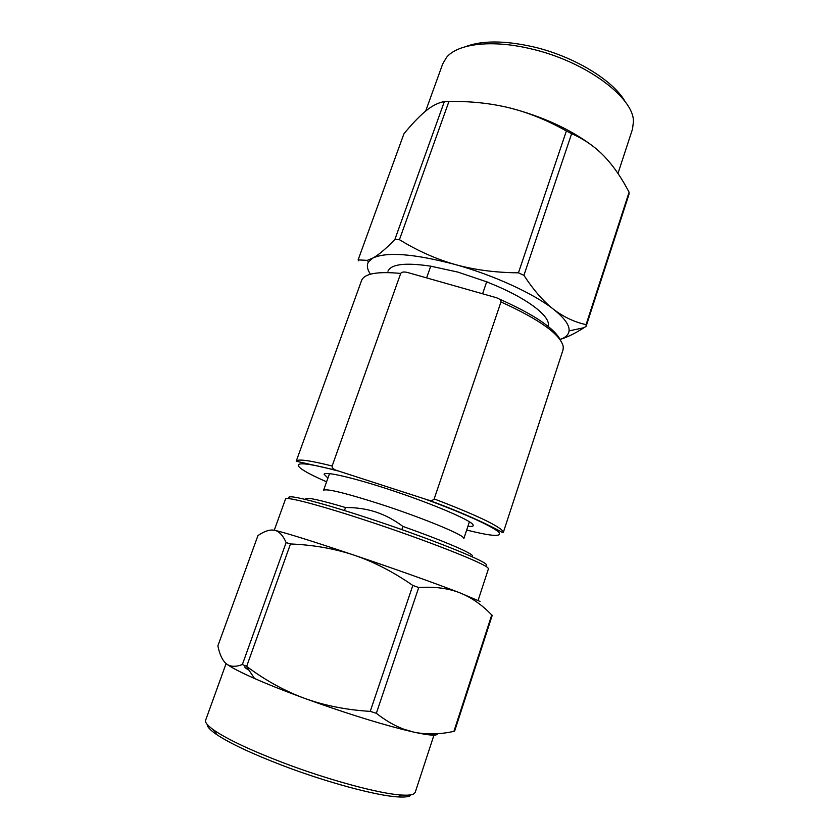 <?xml version="1.0" encoding="UTF-8"?>
<svg xmlns="http://www.w3.org/2000/svg" width="839" height="839" viewBox="0 0 839 839"><rect width="100%" height="100%" fill="white"/><g stroke="black" fill="none" stroke-linecap="round" stroke-linejoin="round"><path stroke-width="1.26" d="M465.341 46.722C481.943 40.377 504.543 40.408 533.122 46.806C573.834 56.213 613.571 80.513 625.202 101.76M425.667 111.073L442.73 63.837L446.589 57.325C457.737 43.638 492 39.37 531.097 48.872C585.297 61.205 634.053 97.586 633.445 121.665L632.48 129.185L617.976 173.463M482.593 293.776L486.651 281.914L488.665 282.481L457.916 272.109L430.732 266.173C405.342 262.408 391.089 264.086 387.954 271.217M444.334 101.634C438.608 102.484 432.484 105.557 425.95 110.842L424.44 112.09C418.262 117.408 411.425 124.644 403.916 133.821L358.117 259.891L367.272 260.363L372.768 258.097C378.599 254.962 385.982 248.732 394.896 239.409L444.334 101.634L448.949 101.446L399.437 239.692C417.612 250.851 436.249 259.136 455.367 264.568C474.507 269.885 495.534 272.633 518.45 272.822L566.377 130.978L571.642 133.684L523.914 275.339C533.594 290.126 543.441 301.421 553.436 309.224C563.493 316.943 574.379 322.082 586.073 324.641L629.103 192.215L628.935 194.501L586.115 326.34L584.007 327.703C575.019 333.461 567.07 337.362 560.137 339.407M560.127 339.376C565.591 337.582 568.569 334.751 569.062 330.902C569.65 325.196 564.437 317.96 553.436 309.224C533.793 293.629 493.772 275.192 455.367 264.568C414.204 253.724 386.664 251.564 372.768 258.097L368.499 261.841C366.758 264.757 367.01 268.228 369.265 272.287L370.45 274.206M358.117 259.891L358.631 260.856M571.642 133.684C584.059 139.148 594.861 146.626 604.07 156.127C612.082 164.496 619.423 174.669 626.072 186.657L629.103 192.215M448.949 101.446C470.595 101.12 490.909 103.302 509.881 107.958C528.801 112.741 547.636 120.417 566.377 130.978M509.881 107.958C542.277 116.453 569.492 128.849 591.526 145.137M586.115 326.34L586.073 324.641M523.914 275.339L518.45 272.822M399.437 239.692L394.896 239.409M486.651 281.914C525.602 296.849 551.978 316.796 547.982 326.256M426.611 277.887L430.732 266.173M434.183 498.901C433.27 500.338 431.34 500.736 428.404 500.117L335.527 470.071C333.052 468.875 331.919 467.512 332.15 466.002L400.696 273.441C401.619 271.899 403.968 271.595 407.754 272.539L495.566 297.457C499.268 298.569 501.061 300.058 500.977 301.946L434.183 498.901C475.283 514.664 498.209 525.445 502.939 531.255L503.274 532.555L563.021 349.936L563.305 346.843C560.819 334.698 540.043 319.732 500.977 301.946M467.931 526.284C471.193 526.609 472.976 526.389 473.269 525.613L472.892 524.511C469.567 519.813 434.749 504.816 395.609 491.633C356.449 478.408 324.693 470.92 324.116 474.255L327.913 478.073M305.48 499.446L305.732 498.754C306.906 497.118 320.173 500.044 345.511 507.522C356.397 507.469 366.486 508.958 375.778 512C385.07 515.052 394.12 519.855 402.919 526.42C440.15 539.582 469.169 551.842 472.221 555.334L472.441 556.939M329.507 473.605L323.571 490.28C326.381 488.34 345.406 492.986 380.644 504.229C420.108 517.034 460.412 533.457 463.401 537.621L463.852 538.523L469.421 521.785M486.651 565.287L486.221 564.437C483.39 559.907 425.625 536.981 368.468 518.24C315.579 500.747 281.568 492.713 290.221 498.806M478.104 600.388L488.424 568.873L488.015 568.013C485.215 563.546 425.772 540.064 366.905 520.725C319.481 505.026 285.438 496.195 285.533 499.016L274.269 530.206M410.355 795.613C408.394 796.872 404.251 797.302 397.938 796.903C376.826 795.802 326.686 782.368 282.47 765.462C251.69 753.621 229.687 743.27 216.452 734.419C210.17 730.087 207.107 726.784 207.264 724.497M433.952 735.142L415.211 792.362L414.036 793.757C412.054 795.026 407.838 795.445 401.388 795.026C379.815 793.841 328.238 779.966 282.743 762.588C251.071 750.423 228.46 739.83 214.899 730.811C207.894 726.018 204.81 722.484 205.639 720.208L226.1 663.576M212.183 728.892L215.434 732.059M491.738 614.977L453.92 731.356L454.633 731.084L492.252 615.291L491.738 614.977C481.974 604.772 471.287 597.368 459.678 592.754L480.044 601.448M244.778 666.785C244.6 667.393 245.995 668.505 248.952 670.151M286.13 542.571C282.911 535.292 279.02 531.192 274.468 530.248C269.875 529.378 264.369 531.16 257.94 535.607L217.878 645.862C219.608 654.451 222.408 660.408 226.268 663.712C230.159 666.869 235.528 667.141 242.377 664.519L286.13 542.571L290.483 543.966L246.656 666.386L242.377 664.519M405.027 729.636L403.066 729.154M437.402 733.716C437.392 736.076 429.453 735.53 413.606 732.08L402.363 729.385C374.121 722.096 341.473 711.724 304.4 698.289C284.977 691.158 268.354 684.561 254.542 678.489C239.839 671.987 230.421 667.057 226.268 663.712M453.92 731.356C439.688 734.503 426.254 734.744 413.606 732.08L403.402 729.049C394.382 725.651 385.363 720.397 376.344 713.286L370.24 711.378C346.381 709.92 324.431 705.547 304.4 698.289C284.4 690.854 265.155 680.219 246.656 666.386M418.724 587.52L412.809 585.433C393.323 571.904 373.785 561.826 354.205 555.187C393.585 568.443 436.762 583.85 459.678 592.754C448.078 588.233 434.424 586.492 418.724 587.52L376.344 713.286M412.809 585.433L370.24 711.378M271.354 530.017L274.468 530.248C285.585 532.775 312.16 541.092 354.205 555.187C334.583 548.643 313.346 544.899 290.483 543.966M402.919 526.42L401.829 529.619M345.511 507.522L344.451 510.542M466.673 530.049C490.144 535.943 501.051 536.95 499.394 533.059C496.594 528.318 467.491 514.685 426.778 499.677M498.922 298.883C534.17 314.573 554.747 328.437 560.63 340.445M400.696 273.441C377.351 271.217 364.294 273.598 361.546 280.572L296.209 461.251C297.342 458.723 309.318 460.296 332.15 466.002M337.372 470.805C286.739 457.224 287.588 464.9 326.581 481.806M368.499 261.841L367.262 260.363M569.062 330.902L584.007 327.703M503.274 532.555L502.236 532.387C498.901 530.29 470.742 515.335 428.404 500.117M335.527 470.071L296.209 461.251M216.452 734.419L214.899 730.811M397.938 796.903L401.388 795.026M402.363 729.385L403.402 729.049M254.542 678.489L246.351 666.26"/></g></svg>
